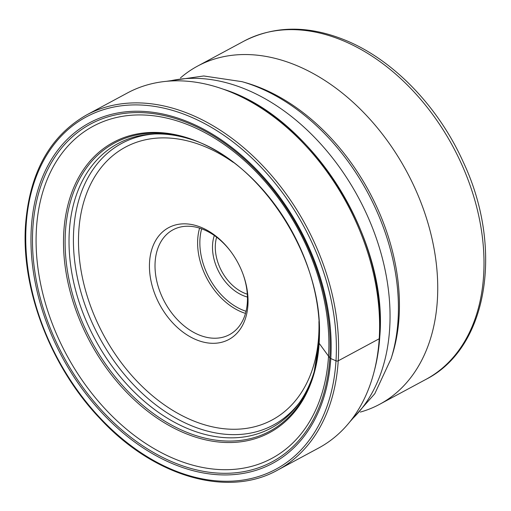 <?xml version="1.0" encoding="UTF-8"?>
<svg xmlns="http://www.w3.org/2000/svg" width="511" height="511" viewBox="0 0 511 511"><rect width="100%" height="100%" fill="white"/><g stroke="black" fill="none" stroke-linecap="round" stroke-linejoin="round"><path stroke-width="0.77" d="M318.979 342.517A3.36 1.597 3.6 0 0 319.145 343.296L328.535 356.167A188.572 131.697 61.7 0 1 172.079 457.818A188.572 131.697 61.7 0 1 36.447 228.468A188.572 131.697 -118.3 0 1 192.903 126.817A188.572 131.697 -118.3 0 1 328.535 356.167L329.825 357.866A3.155 1.501 3.6 0 0 330.783 358.55L335.989 360.823A1.59 0.754 3.6 0 0 338.225 360.823L379.213 338.761A201.634 140.825 61.7 0 1 373.956 372.289A201.634 140.825 61.7 0 1 318.621 448.032L277.633 470.094A201.634 140.825 -118.3 0 0 338.225 360.823A201.634 140.825 -118.3 0 0 256.113 159.004A201.634 140.825 -118.3 0 0 86.493 115.007C49.976 135.945 29.657 172.514 25.55 224.712C20.906 289.2 50.717 366.885 99.792 418.324C153.364 476.488 227.504 498.276 277.633 470.094M86.493 115.007L127.482 92.938A201.634 140.825 61.7 0 1 221.18 88.467A201.634 140.825 61.7 0 1 379.213 338.761L379.756 336.819A199.45 139.299 61.7 0 1 374.557 369.983L373.956 372.289M314.476 370.635A161.546 112.822 61.7 0 1 269.642 428.85A161.546 112.822 61.7 0 1 134.361 392.135A161.546 112.822 61.7 0 1 69.336 231.183A161.546 112.822 -118.3 0 1 116.521 144.389A161.546 112.822 -118.3 0 1 189.805 139.024M360.332 412.083A192.047 134.131 -118.3 0 0 379.647 404.297A192.047 134.131 -118.3 0 0 431.393 235.973A192.047 134.131 -118.3 0 0 299.222 66.641A192.047 134.131 -118.3 0 0 197.597 66.091A192.047 134.131 -118.3 0 0 180.46 77.921M247.311 294.189A39.692 27.722 61.7 0 1 243.907 292.918A39.692 27.722 61.7 0 1 216.632 237.187M247.445 297.044A41.678 29.108 61.7 0 1 242.546 295.332A41.678 29.108 61.7 0 1 214.32 235.501M243.274 274.854A59.538 41.583 61.7 0 1 229.458 334.654A59.538 41.583 61.7 0 1 197.955 334.481A59.538 41.583 61.7 0 1 156.979 281.989A59.538 41.583 61.7 0 1 173.025 229.803A59.538 41.583 61.7 0 1 204.528 229.976A59.538 41.583 61.7 0 1 230.544 251.201M202.247 227.836A63.505 44.355 61.7 0 1 230.276 250.844A63.505 44.355 61.7 0 1 243.428 275.269A63.505 44.355 61.7 0 1 195.234 339.31A63.505 44.355 61.7 0 1 149.557 262.073A63.505 44.355 61.7 0 1 202.247 227.836M329.825 357.866A191.734 133.908 61.7 0 1 170.744 461.216A191.734 133.908 61.7 0 1 32.845 228.021A191.734 133.908 61.7 0 1 191.919 124.671A191.734 133.908 61.7 0 1 329.825 357.866M330.783 358.55A193.318 135.019 61.7 0 1 170.387 462.755A193.318 135.019 61.7 0 1 31.343 227.631A193.318 135.019 61.7 0 1 191.74 123.419A193.318 135.019 61.7 0 1 330.783 358.55M26.131 225.351A200.044 139.714 -118.3 0 0 170.016 468.657A200.044 139.714 -118.3 0 0 335.989 360.823A200.044 139.714 -118.3 0 0 192.11 117.517A200.044 139.714 -118.3 0 0 26.131 225.351M374.557 369.983C377.31 359.393 379.053 348.272 379.788 336.615C388.43 238.631 311.327 116.387 223.435 89.233A199.45 139.299 61.7 0 1 379.756 336.819M318.953 342.868A163.692 114.323 61.7 0 1 314.156 371.797A163.692 114.323 61.7 0 1 169.658 424.002A163.692 114.323 61.7 0 1 65.434 231.668A163.692 114.323 61.7 0 1 188.655 138.653C260.776 159.272 326.35 261.741 318.947 342.696L314.156 371.797M63.824 231.668A164.836 115.122 -118.3 0 0 182.382 432.153A164.836 115.122 -118.3 0 0 319.145 343.296A164.836 115.122 -118.3 0 0 200.587 142.812A164.836 115.122 -118.3 0 0 63.824 231.668M169.307 81.077A195.643 136.635 61.7 0 1 248.946 90.658A195.643 136.635 61.7 0 1 378.875 246.034A195.643 136.635 61.7 0 1 351.555 419.652M349.786 421.914L374.787 393.713L391.126 358.588A190.322 132.924 -118.3 0 0 261.159 88.595A190.322 132.924 -118.3 0 0 242.067 81.677L203.755 75.973L166.452 81.313M242.067 81.677L245.74 82.731A187.096 130.669 61.7 0 1 264.506 89.527A187.096 130.669 61.7 0 1 392.263 354.947L391.126 358.588M197.597 66.091L243.868 41.18A192.047 134.131 61.7 0 1 345.43 41.704A192.047 134.131 61.7 0 1 345.5 41.736A192.047 134.131 61.7 0 1 477.664 211.062A192.047 134.131 61.7 0 1 425.918 379.392L379.647 404.297M246.047 311.288A57.947 40.471 -118.3 0 1 241.646 309.615A57.947 40.471 -118.3 0 1 241.601 309.596A57.947 40.471 61.7 0 1 201.66 228.826M199.59 228.123A59.538 41.583 -118.3 0 0 240.509 311.525A59.538 41.583 -118.3 0 0 240.56 311.55A59.538 41.583 -118.3 0 0 245.497 313.396M233.246 162.351A154.884 108.172 -118.3 0 0 207.294 147.641A154.884 108.172 -118.3 0 0 78.79 231.132A154.884 108.172 -118.3 0 0 190.188 419.505A154.884 108.172 -118.3 0 0 318.928 321.534M154.712 133.965A159.937 111.705 -118.3 0 0 74.638 260.77A159.937 111.705 -118.3 0 0 188.763 424.564A159.937 111.705 -118.3 0 0 299.369 402.713M223.435 89.233L221.18 88.467M243.868 41.18C275.34 25.09 310.132 25.173 348.24 41.429C395.003 61.55 438.745 107.559 463.132 161.757C503.82 247.611 488.19 347.87 425.918 379.392"/></g></svg>
